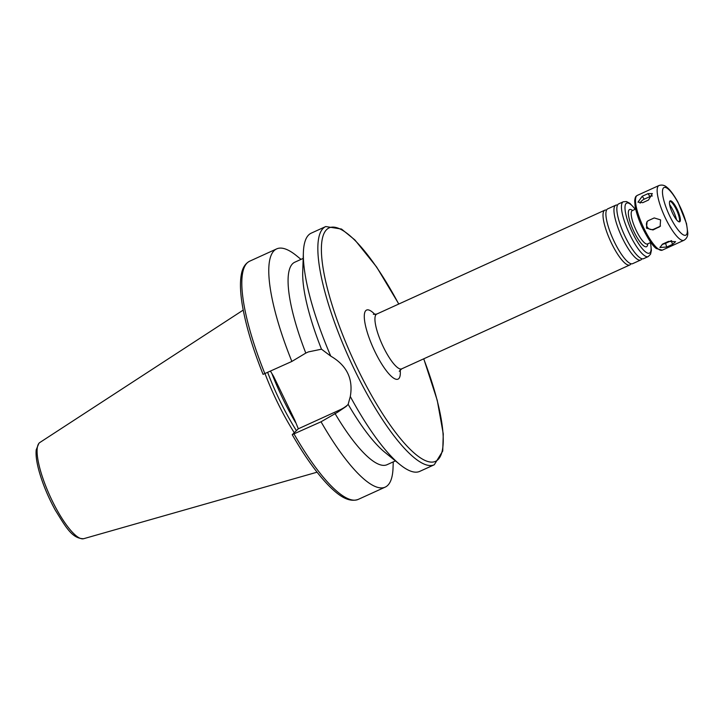 <?xml version="1.0" encoding="UTF-8"?>
<svg xmlns="http://www.w3.org/2000/svg" width="724" height="724" viewBox="0 0 724 724"><rect width="100%" height="100%" fill="white"/><g stroke="black" fill="none" stroke-linecap="round" stroke-linejoin="round"><path stroke-width="1.09" d="M642.215 196.276L647.98 193.652L652.342 193.589L648.487 200.041L642.731 202.666L637.971 202.159L642.215 196.276L644.224 199.181A5.24 2.914 -34.6 0 0 640.088 203.2M652.378 195.933A5.24 2.914 -34.6 0 0 649.989 196.557L644.224 199.181M662.722 244.024L668.487 241.4L675.601 241.671L672.515 244.404L666.75 247.029L659.872 247.49L662.722 244.024M662.134 244.323A5.24 2.127 162.2 0 0 665.564 243.327L671.329 240.703A5.24 2.127 162.2 0 0 671.546 240.603M648.469 220.567L654.225 217.942L660.587 219.897L660.116 226.422L653.003 229.96L646.469 228.178L647.093 221.508L648.469 220.567M647.528 221.128A5.24 5.041 -134 0 0 653.826 229.164L659.591 226.549A5.24 5.041 -134 0 0 660.505 225.997M398.806 304.008L376.625 267.011L354.896 239.943L341.511 229.055L325.755 226.54L311.248 233.146A130.89 33.322 65.5 0 0 308.741 234.866A130.89 33.322 65.5 0 0 303.383 252.549A130.89 33.322 65.5 0 0 330.778 356.145C346.859 365.484 353.366 378.942 350.298 396.517A130.89 33.322 65.5 0 0 399.956 464.573A130.89 33.322 65.5 0 0 419.748 471.378L434.264 464.772L442.735 451.052L443.269 433.947L437.26 400.381L423.766 358.805M303.383 252.549L302.723 272.052A111.261 28.327 65.5 0 0 321.492 349.194L330.778 356.145M303.184 258.387L294.804 262.206A111.261 28.327 65.5 0 0 305.799 353.086L308.379 351.909L321.492 349.194M301.021 259.382L296.478 255.69A130.89 33.322 65.5 0 0 276.686 248.884A130.89 33.322 65.5 0 0 291.863 361.439L305.799 353.086M264.912 373.72A130.89 33.322 65.5 0 1 249.726 261.165C245.246 263.464 242.431 267.952 241.309 274.622C239.825 282.822 240.296 293.727 242.721 307.347C246.305 327.085 253.092 349.421 263.074 374.362L291.863 361.439M350.298 396.517L348.154 404.336L346.208 406.399L337.547 412.255L321.04 421.784L292.306 434.608L298.324 428.798L294.885 420.4L273.609 376.399L270.477 371.186M298.324 428.798L340.144 409.757A33.639 32.399 -134 0 0 347.493 405.078M265.029 373.665A91.423 23.277 65.5 0 0 294.27 432.708M267.672 372.462A90.183 22.96 65.5 0 0 296.406 430.644M321.04 421.784A130.89 33.322 65.5 0 0 385.195 487.125A130.89 33.322 65.5 0 0 393.051 467.722L393.25 461.876M334.968 413.422A111.261 28.327 65.5 0 0 387.032 464.708L395.422 460.889M348.154 404.336A111.261 28.327 65.5 0 0 384.815 452.274L399.956 464.573M606.54 210.105A30.109 7.665 65.5 0 0 604.83 210.177A30.109 7.665 65.5 0 0 604.259 210.566A30.109 7.665 65.5 0 0 610.902 241.97A30.109 7.665 65.5 0 0 629.789 264.966A30.109 7.665 65.5 0 0 630.957 263.726M617.481 205.118A30.109 7.665 65.5 0 0 615.78 205.191L607.707 208.865A30.109 7.665 65.5 0 0 607.137 209.254A30.109 7.665 65.5 0 0 606.106 211.435A30.109 7.665 65.5 0 0 613.21 239.436A30.109 7.665 65.5 0 0 629.681 263.183A30.109 7.665 65.5 0 0 632.667 263.654L640.731 259.979A30.109 7.665 65.5 0 0 641.907 258.739M615.78 205.191A30.109 7.665 65.5 0 0 615.201 205.58A30.109 7.665 65.5 0 0 621.844 236.992A30.109 7.665 65.5 0 0 640.731 259.979M635.328 209.227L629.934 203.381L626.522 201.553L623.264 201.779L618.658 203.878A30.109 7.665 65.5 0 0 618.079 204.277A30.109 7.665 65.5 0 0 617.056 206.449A30.109 7.665 65.5 0 0 624.16 234.449A30.109 7.665 65.5 0 0 640.622 258.197A30.109 7.665 65.5 0 0 643.609 258.676L648.215 256.577L650.541 254.224L651.392 250.432L650.523 242.576M669.917 201.019A11.503 2.932 65.5 0 0 672.46 213.019A11.503 2.932 65.5 0 0 679.673 221.806A11.503 2.932 65.5 0 0 677.574 210.123A11.503 2.932 65.5 0 0 670.134 200.865A11.503 2.932 65.5 0 0 669.917 201.019M679.221 221.87L679.221 221.87A11.503 2.932 65.5 0 0 676.768 210.494A11.503 2.932 65.5 0 0 669.791 201.172L669.791 201.172M676.56 219.797A13.847 3.53 65.5 0 0 669.61 204.539M649.989 196.557L647.98 193.652M671.329 240.703L672.515 244.404M665.564 243.327L666.75 247.029M659.591 226.549L658.768 227.336M653.826 229.164L653.003 229.96M325.755 226.54A130.89 33.322 65.5 0 0 323.257 228.25A130.89 33.322 65.5 0 0 352.154 364.796A130.89 33.322 65.5 0 0 434.264 464.772M340.144 409.757L337.547 412.255M39.277 442.961A52.888 13.466 65.5 0 0 50.517 497.216A52.888 13.466 65.5 0 0 83.64 538.71C71.83 538.737 65.368 526.221 55.332 510.212C48.173 497.162 42.761 484.157 39.087 471.197C36.616 462.292 35.657 455.17 36.2 449.839L38.915 443.251L39.829 442.518A52.888 13.466 65.5 0 0 39.277 442.961M272.179 374.299A90.183 22.96 65.5 0 0 295.51 422.418M294.08 434.065A130.89 33.322 65.5 0 0 358.235 499.397C347.873 503.053 337.411 494.257 329.103 485.985C317.32 473.994 305.039 456.898 292.243 434.708M398.725 304.053A128.275 32.652 65.5 0 0 326.696 229.553A128.275 32.652 65.5 0 0 351.583 355.9A128.275 32.652 65.5 0 0 431.26 462.111A128.275 32.652 65.5 0 0 423.685 358.842M374.96 314.524A37.956 9.665 65.5 0 0 365.855 310.56A37.956 9.665 65.5 0 0 379.72 360.688A37.956 9.665 65.5 0 0 400.182 369.901M373.34 314.325L376.752 314.062A30.109 7.665 65.5 0 0 376.172 314.451A30.109 7.665 65.5 0 0 382.824 345.855A30.109 7.665 65.5 0 0 401.702 368.851L399.268 371.249M623.264 201.779A30.109 7.665 65.5 0 0 622.685 202.177A30.109 7.665 65.5 0 0 629.337 233.581A30.109 7.665 65.5 0 0 648.215 256.577M635.192 209.29A27.485 6.996 65.5 0 0 626.124 203.471A27.485 6.996 65.5 0 0 637.464 241.943A27.485 6.996 65.5 0 0 650.387 242.64M632.532 210.503A20.417 5.195 65.5 0 0 629.192 209.815A20.417 5.195 65.5 0 0 635.772 235.219A20.417 5.195 65.5 0 0 647.727 243.852M632.115 210.711L632.296 210.612A18.326 4.661 65.5 0 0 631.943 210.856A18.326 4.661 65.5 0 0 635.989 229.97A18.326 4.661 65.5 0 0 647.482 243.961L647.292 244.033M636.74 195.77A30.109 7.665 65.5 0 0 643.383 227.182A30.109 7.665 65.5 0 0 662.27 250.169L656.487 248.613C652.939 246.441 647.998 238.983 641.663 226.241C638.26 218.657 636.061 211.888 635.066 205.951L634.686 200.856C634.993 198.059 635.545 196.457 636.333 196.05L637.319 195.38A30.109 7.665 65.5 0 0 636.74 195.77M658.397 185.905A30.109 7.665 65.5 0 0 665.039 217.318A30.109 7.665 65.5 0 0 683.927 240.305C686.624 238.667 687.909 236.205 687.8 232.911L686.506 223.562L678.035 202.358C672.397 192.186 668.623 188.593 667.048 187.416C664.695 185.208 662.008 184.575 658.976 185.516A30.109 7.665 65.5 0 0 658.397 185.905M663.555 187.86A26.182 6.661 65.5 0 0 676.189 227.309A26.182 6.661 65.5 0 0 684.967 218.847A26.182 6.661 65.5 0 0 663.555 187.86M249.726 261.165L276.686 248.884M83.64 538.71L317.067 472.193M39.829 442.518L243.228 310.08M358.235 499.397L385.195 487.125M401.702 368.851L629.789 264.966M376.752 314.062L604.83 210.177M647.482 243.961L650.858 242.422M632.296 210.612L635.672 209.073M662.27 250.169L683.927 240.305M637.319 195.38L658.976 185.516"/></g></svg>
